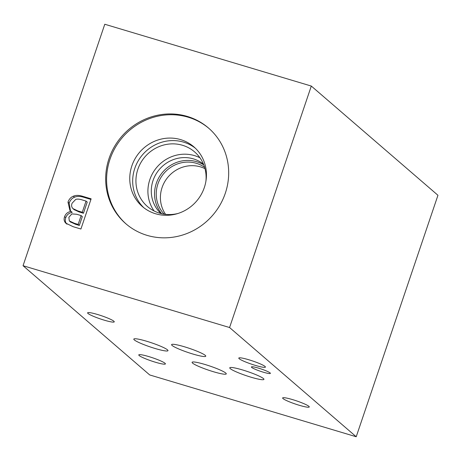 <?xml version="1.0" encoding="UTF-8"?>
<svg xmlns="http://www.w3.org/2000/svg" width="461" height="461" viewBox="0 0 461 461"><rect width="100%" height="100%" fill="white"/><g stroke="black" fill="none" stroke-linecap="round" stroke-linejoin="round"><path stroke-width="0.69" d="M23.05 265.715L149.698 374.943L356.215 436.751L229.572 327.529L23.05 265.715L104.785 24.249L311.302 86.057L229.572 327.529M311.302 86.057L437.95 195.285L356.215 436.751M69.311 220.911L74.4 223.297L78.157 224.421L81.148 215.592L76.699 214.261L71.841 213.91L68.873 217.304L69.311 220.911L70.879 222.3M70.487 221.925L75.575 224.311L79.327 225.435L82.317 216.601L81.148 215.592M78.157 224.421L79.327 225.435M72.93 208.579L77.834 210.908L82.277 212.239L86.057 201.088L82.876 200.132C79.718 199.083 77.344 198.841 75.748 199.406L72.129 203.168C71.23 205.306 71.501 207.11 72.93 208.579L74.423 209.888M74.106 209.594L79.004 211.922L83.453 213.253L87.227 202.097L86.057 201.088M82.277 212.239L83.453 213.253M70.539 210.988L69.156 203.128C70.279 200.132 72.066 198.161 74.526 197.222C77.039 196.104 80.145 196.132 83.844 197.314L90.932 199.434M70.965 211.276L72.141 212.291L69.922 210.504L67.986 202.114C69.104 199.117 70.896 197.152 73.357 196.207L74.526 197.222M73.357 196.207C75.869 195.089 78.969 195.124 82.669 196.3L91.134 198.835L80.917 229.019L73.097 226.679L65.767 223.136L66.943 224.15C65.243 222.369 64.851 220.202 65.767 217.655C66.851 214.745 68.954 213.005 72.089 212.435M65.767 223.136C64.073 221.355 63.681 219.188 64.598 216.647C65.675 213.737 67.784 211.997 70.919 211.426M109.055 158.492A63.232 60.189 130.8 0 1 208.476 128.002A63.232 60.189 130.8 0 1 225.296 193.28A63.232 60.189 130.8 0 1 125.876 223.769A63.232 60.189 130.8 0 1 109.055 158.492M204.984 168.651A31.071 29.573 -49.2 0 0 162.07 187.564A31.071 29.573 -49.2 0 0 165.574 214.348M164.191 214.169A31.071 29.573 130.8 0 1 164.07 173.203A31.071 29.573 130.8 0 1 204.603 167.314M203.756 164.877A32.604 31.037 -49.2 0 0 156.291 183.374A32.604 31.037 -49.2 0 0 161.661 213.691M199.941 157.783A36.079 34.345 -49.2 0 0 149.837 179.611A36.079 34.345 -49.2 0 0 154.083 210.954M203.468 164.156A32.604 31.037 -49.2 0 0 159.5 169.262A32.604 31.037 -49.2 0 0 160.906 213.506M178.032 213.455A36.079 34.345 130.8 0 1 147.457 206.522A36.079 34.345 130.8 0 1 145.013 156.775A36.079 34.345 130.8 0 1 194.582 151.882A36.079 34.345 130.8 0 1 205.929 181.104M208.937 128.406A63.232 60.189 -49.2 0 0 109.977 159.287A63.232 60.189 -49.2 0 0 126.343 224.167M204.332 187.529A39.416 37.52 -49.2 0 0 193.845 146.834A39.416 37.52 -49.2 0 0 139.689 152.182A39.416 37.52 -49.2 0 0 142.357 206.534A39.416 37.52 -49.2 0 0 204.332 187.529M195.268 148.131A39.416 37.52 -49.2 0 0 134.791 168.357A39.416 37.52 -49.2 0 0 143.849 207.755M225.763 373.058A18.037 2.167 18.7 0 1 226.27 373.877A18.037 2.167 18.7 0 1 210.948 370.955A18.037 2.167 18.7 0 1 192.6 363.13A18.037 2.167 18.7 0 1 192.093 362.311A18.037 2.167 18.7 0 1 207.415 365.233A18.037 2.167 18.7 0 1 225.763 373.058M263.427 378.556A18.037 2.167 18.7 0 1 263.928 379.374A18.037 2.167 18.7 0 1 248.606 376.453A18.037 2.167 18.7 0 1 230.264 368.633A18.037 2.167 18.7 0 1 229.757 367.809A18.037 2.167 18.7 0 1 245.079 370.73A18.037 2.167 18.7 0 1 263.427 378.556M167.481 349.841A18.037 2.167 18.7 0 1 167.988 350.66A18.037 2.167 18.7 0 1 152.666 347.738A18.037 2.167 18.7 0 1 134.318 339.918A18.037 2.167 18.7 0 1 133.811 339.094A18.037 2.167 18.7 0 1 149.134 342.016A18.037 2.167 18.7 0 1 167.481 349.841M205.26 355.373A18.037 2.167 18.7 0 1 205.767 356.197A18.037 2.167 18.7 0 1 190.445 353.276A18.037 2.167 18.7 0 1 172.097 345.45A18.037 2.167 18.7 0 1 171.596 344.626A18.037 2.167 18.7 0 1 186.918 347.554A18.037 2.167 18.7 0 1 205.26 355.373M270.106 372.92A10.015 1.204 18.7 0 1 270.388 373.375A10.015 1.204 18.7 0 1 261.877 371.75A10.015 1.204 18.7 0 1 251.694 367.411A10.015 1.204 18.7 0 1 251.412 366.956A10.015 1.204 18.7 0 1 259.923 368.575A10.015 1.204 18.7 0 1 270.106 372.92M113.855 321.208A14.06 1.688 18.7 0 1 114.253 321.847A14.06 1.688 18.7 0 1 102.313 319.571A14.06 1.688 18.7 0 1 88.011 313.468A14.06 1.688 18.7 0 1 87.619 312.829A14.06 1.688 18.7 0 1 99.559 315.111A14.06 1.688 18.7 0 1 113.855 321.208M308.87 406.32A14.06 1.688 18.7 0 1 309.268 406.959A14.06 1.688 18.7 0 1 297.328 404.683A14.06 1.688 18.7 0 1 283.031 398.586A14.06 1.688 18.7 0 1 282.633 397.947A14.06 1.688 18.7 0 1 294.573 400.223A14.06 1.688 18.7 0 1 308.87 406.32M165.015 363.268A14.06 1.688 18.7 0 1 165.413 363.908A14.06 1.688 18.7 0 1 153.467 361.631A14.06 1.688 18.7 0 1 139.17 355.529A14.06 1.688 18.7 0 1 138.778 354.889A14.06 1.688 18.7 0 1 150.718 357.171A14.06 1.688 18.7 0 1 165.015 363.268M265.029 366.449A14.06 1.688 18.7 0 1 265.427 367.089A14.06 1.688 18.7 0 1 253.487 364.812A14.06 1.688 18.7 0 1 239.184 358.716A14.06 1.688 18.7 0 1 238.792 358.076A14.06 1.688 18.7 0 1 250.732 360.352A14.06 1.688 18.7 0 1 265.029 366.449M74.4 223.297L75.575 224.311M77.834 210.908L79.004 211.922M67.986 202.114L69.156 203.128M64.598 216.647L65.767 217.655M82.669 196.3L83.844 197.314"/></g></svg>

